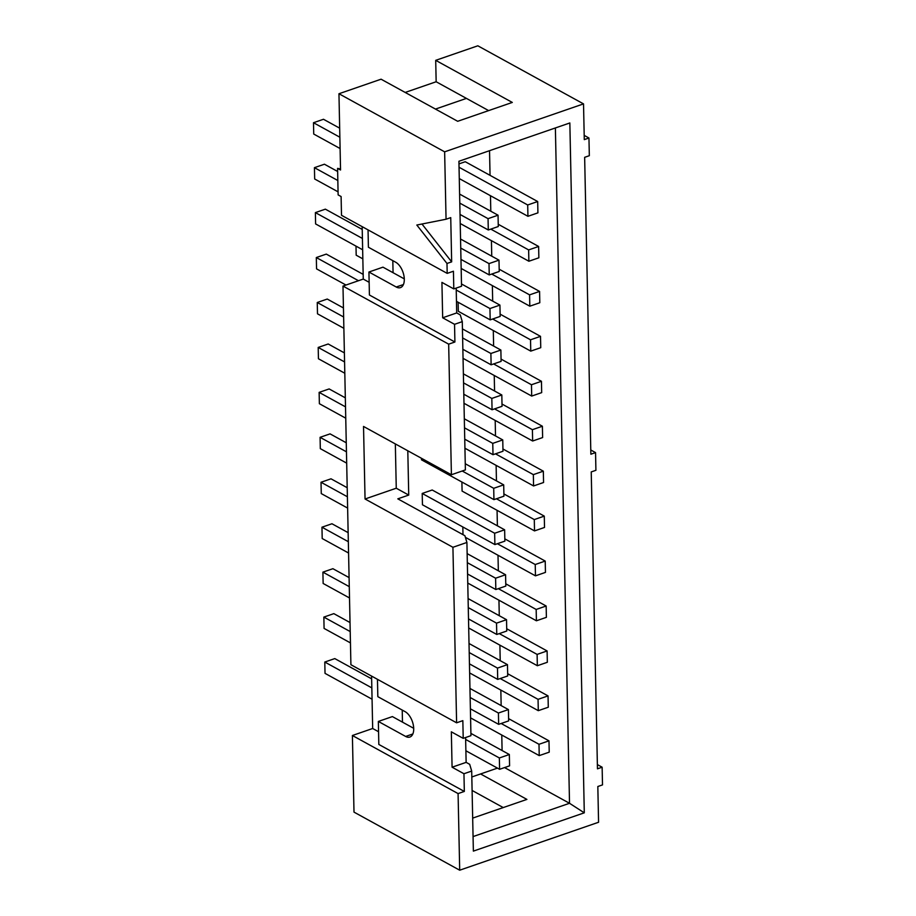 <?xml version="1.0" encoding="UTF-8"?>
<svg xmlns="http://www.w3.org/2000/svg" width="916" height="916" viewBox="0 0 916 916"><rect width="100%" height="100%" fill="white"/><g stroke="black" fill="none" stroke-linecap="round" stroke-linejoin="round"><path stroke-width="1.37" d="M469.965 688.454L508.403 709.579L498.418 713.026L470.148 697.5M548.043 695.897L538.058 699.343L538.287 710.667L548.283 707.221L548.043 695.897L507.647 673.707M350.221 631.582L323.852 617.098L333.836 613.64L350.026 622.548M508.403 709.579L508.643 720.903L498.659 724.35L470.389 708.824M498.418 713.026L498.659 724.35M323.852 617.098L324.081 628.422L350.45 642.906M469.645 672.939L538.287 710.667M538.058 699.343L500.205 678.55M469.026 643.513L507.464 664.638L497.48 668.085L469.21 652.547M547.104 650.955L537.108 654.402L537.349 665.726L547.333 662.279L547.104 650.955L506.708 628.754M349.271 586.641L322.901 572.145L332.897 568.699L349.088 577.595M507.464 664.638L507.704 675.962L497.709 679.409L469.45 663.871M497.48 668.085L497.709 679.409M322.901 572.145L323.142 583.469L349.511 597.965M468.694 627.998L537.349 665.726M537.108 654.402L499.266 633.609M468.076 598.572L506.525 619.697L496.529 623.143L468.271 607.606M546.154 606.014L536.169 609.461L536.41 620.785L546.394 617.338L546.154 606.014L505.769 583.813M348.332 541.7L321.963 527.204L331.947 523.757L348.149 532.654M506.525 619.697L506.754 631.021L496.77 634.467L468.511 618.93M496.529 623.143L496.77 634.467M321.963 527.204L322.203 538.528L348.572 553.024M467.755 583.057L536.41 620.785M536.169 609.461L498.327 588.656M467.137 553.63L505.575 574.756L495.59 578.202L467.332 562.664M545.215 561.073L535.23 564.519L535.471 575.843L545.455 572.397L545.215 561.073L504.83 538.871M347.393 496.758L321.024 482.263L331.008 478.816L347.198 487.713M505.575 574.756L505.815 586.08L495.831 589.526L467.561 573.989M495.59 578.202L495.831 589.526M321.024 482.263L321.264 493.587L347.633 508.082M465.374 537.326L535.471 575.843M462.832 526.963L462.992 534.669M535.23 564.519L497.388 543.715M504.636 529.803L432.203 490.003L422.207 493.449L422.448 504.773L494.892 544.585L504.876 541.127L504.636 529.803L494.651 533.249L422.207 493.449M544.276 516.12L534.291 519.578L534.52 530.902L544.516 527.444L544.276 516.12L503.892 493.93M346.454 451.817L320.085 437.321L330.069 433.875L346.259 442.772M494.651 533.249L494.892 544.585M320.085 437.321L320.314 448.645L346.683 463.141M461.893 482.022L462.088 491.09L534.52 530.902M534.291 519.578L496.438 498.773M465.259 463.736L503.697 484.862L493.713 488.308L462.214 471.007M543.337 471.179L533.341 474.625L533.581 485.949L543.566 482.503L543.337 471.179L502.941 448.989M345.515 406.864L319.134 392.38L329.13 388.934L345.321 397.83M503.697 484.862L503.937 496.186L493.942 499.632L421.509 459.832L421.475 458.286M493.713 488.308L493.942 499.632M319.134 392.38L319.375 403.704L345.744 418.188M464.927 448.222L533.581 485.949M533.341 474.625L495.499 453.832M464.32 418.795L502.758 439.92L492.762 443.367L464.504 427.841M542.386 426.238L532.402 429.684L532.643 441.008L542.627 437.562L542.386 426.238L502.002 404.048M344.565 361.923L318.195 347.439L328.191 343.992L344.382 352.889M502.758 439.92L502.987 451.245L493.003 454.691L464.744 439.165M492.762 443.367L493.003 454.691M318.195 347.439L318.436 358.763L344.805 373.247M463.988 403.28L532.643 441.008M532.402 429.684L494.56 408.891M463.37 373.854L501.819 394.979L491.823 398.426L463.565 382.899M541.448 381.296L531.463 384.743L531.704 396.067L541.688 392.62L541.448 381.296L501.063 359.106M343.626 316.982L317.257 302.498L327.241 299.051L343.443 307.948M501.819 394.979L502.048 406.303L492.064 409.75L463.805 394.224M491.823 398.426L492.064 409.75M317.257 302.498L317.497 313.822L343.866 328.306M463.049 358.339L531.704 396.067M531.463 384.743L493.621 363.95M462.431 328.913L500.869 350.038L490.884 353.484L462.626 337.947M540.509 336.355L530.524 339.802L530.765 351.126L540.749 347.679L540.509 336.355L500.125 314.154M356.003 246.129L356.187 255.198L362.839 258.85M358.488 280.72L316.318 257.545L326.302 254.098L363.171 274.365M500.869 350.038L501.109 361.362L491.125 364.808L462.855 349.271M490.884 353.484L491.125 364.808M316.318 257.545L316.558 268.869L345.973 285.036M458.126 302.257L458.321 311.314L530.765 351.126M530.524 339.802L492.671 319.008M461.492 283.971L499.93 305.097L489.945 308.543L456.237 290.017M539.57 291.414L529.585 294.86L529.814 306.184L539.81 302.738L539.57 291.414L499.174 269.212M362.415 238.458L315.379 212.604L325.363 209.157L362.221 229.424M499.93 305.097L500.17 316.421L490.186 319.867L456.466 301.341M489.945 308.543L490.186 319.867M315.379 212.604L315.608 223.928L362.656 249.782M461.172 268.457L529.814 306.184M529.585 294.86L491.732 274.056M460.553 239.03L498.991 260.155L489.007 263.602L460.737 248.064M538.631 246.473L528.635 249.919L528.875 261.243L538.86 257.797L538.631 246.473L498.235 224.271M337.832 180.521L314.428 167.662L324.424 164.216L337.649 171.487M498.991 260.155L499.231 271.479L489.236 274.926L460.977 259.388M489.007 263.602L489.236 274.926M314.428 167.662L314.669 178.986L338.073 191.845M460.221 223.515L528.875 261.243M528.635 249.919L490.793 229.114M371.644 678.848L334.775 658.593L324.791 662.039L325.031 673.363L372.068 699.206M371.827 687.882L324.791 662.039M339.676 128.171L323.474 119.275L313.49 122.721L313.73 134.045L340.099 148.541M339.859 137.217L313.49 122.721M340.523 169.013L337.58 168.372L338.13 194.913L341.107 196.539L341.496 215.294L447.191 273.38L446.985 263.476L416.826 225.038L446.058 219.233L450.741 217.619L451.657 261.861L446.985 263.476M405.181 92.447L436.153 81.753L435.707 60.342L512.296 102.432L457.679 121.29L381.079 79.2L338.954 93.741L340.546 169.998L337.58 168.372M597.369 764.585L602.133 767.207L602.51 784.898L597.827 786.512L598.572 822.259L459.695 870.2L458.08 793.588L352.397 735.502L354 812.114L459.695 870.2M590.774 449.985L595.549 452.607L595.915 470.297L591.232 471.923L597.461 768.822L602.133 767.207M584.19 135.385L588.954 138.007L589.332 155.697L584.648 157.323L590.866 454.221L595.549 452.607M435.707 60.342L477.831 45.8L583.526 103.886L584.282 139.621L588.954 138.007M548.982 740.838L538.997 744.284L539.226 755.608L549.222 752.162L548.982 740.838L508.598 718.648M470.584 717.881L539.226 755.608M538.997 744.284L501.144 723.491M509.342 754.521L499.357 757.967L499.598 769.291L509.582 765.845L509.342 754.521L470.904 733.395M465.878 750.765L499.598 769.291M499.357 757.967L465.649 739.441M537.681 201.531L527.696 204.978L527.937 216.302L537.921 212.856L537.681 201.531L465.248 161.72L458.973 163.884M459.282 178.574L527.937 216.302M527.696 204.978L459.042 167.25M498.052 215.203L488.056 218.661L488.297 229.985L498.281 226.527L498.052 215.203L459.603 194.089M460.038 214.447L488.297 229.985M488.056 218.661L459.798 203.123M436.153 81.753L488.64 110.607M435.466 109.084L466.439 98.39M472.679 818.114L526.895 799.405L480.579 773.951L471.82 776.974M463.21 738.353L470.95 735.674L466.908 542.455L452.928 547.287L365.049 498.991L363.526 426.444L451.405 474.74L465.385 469.908L462.282 321.642L454.542 324.31L454.909 342L448.668 344.153L342.985 286.078L350.908 664.73L456.603 722.804L462.843 720.652L463.21 738.353L451.336 731.827L452.08 767.207L463.954 773.734L464.332 791.435L458.08 793.588M504.556 767.585L569.523 803.286L584.293 812.824L473.366 851.113L471.694 771.066L469.69 764.322L466.13 762.364L452.08 767.207M466.13 762.364L465.603 737.529M456.603 722.804L452.928 547.287M365.049 498.991L396.262 488.217L408.731 495.075L397.807 498.842L464.904 535.711L466.908 542.455M396.262 488.217L395.334 443.928M451.405 474.74L448.668 344.153M447.191 273.38L453.431 271.228L453.798 288.918L441.924 282.391L442.668 317.783L454.542 324.31M462.282 321.642L460.279 314.898L456.706 312.94L442.668 317.783M456.706 312.94L456.191 288.093M453.798 288.918L461.538 286.25L458.916 161.262L569.844 122.962L584.293 812.824M404.288 278.876L382.968 267.163L368.93 272.018L369.411 295.009L454.909 342M368.93 272.018L396.239 287.017A13.729 7.408 -109 0 0 400.464 287.613A13.729 7.408 -109 0 0 403.933 275.75A13.729 7.408 -109 0 0 395.723 262.251L368.404 247.24L368.049 229.893M408.731 495.075L407.803 450.775M413.7 728.3L402.479 722.14L402.227 710.083M480.579 773.951L497.468 768.123M502.094 750.536L501.773 735.021M501.155 705.595L500.834 690.08M500.216 660.654L499.896 645.139M499.277 615.712L498.945 600.198M498.338 570.771L498.006 555.256M497.388 525.83L497.067 510.315M496.449 480.877L496.129 465.374M495.51 435.936L495.19 420.421M494.571 390.995L494.239 375.48M493.621 346.053L493.3 330.539M492.682 301.112L492.361 285.597M491.743 256.171L491.423 240.656M490.804 211.23L490.472 195.715M490.049 175.345L489.533 150.693M393.067 272.716L392.815 260.648M555.382 127.965L569.523 803.286L473.068 836.583M338.954 93.741L444.638 151.827L583.526 103.886M421.978 224.019L451.657 261.861M446.058 219.233L444.638 151.827M471.694 771.066L463.954 773.734M402.479 722.14L392.392 716.587L378.342 721.442L378.823 744.445L464.332 791.435M378.342 721.442L405.651 736.453A13.729 7.408 -109 0 0 409.876 737.048A13.729 7.408 -109 0 0 413.345 725.174A13.729 7.408 -109 0 0 405.135 711.675L377.827 696.664L377.461 679.317M503.25 807.568L472.095 790.451M378.56 731.735L372.675 728.495L371.587 676.088M352.397 735.502L372.675 728.495M369.148 282.3L363.263 279.071L362.163 226.653M342.985 286.078L363.263 279.071M396.239 287.017L403.418 284.544M405.651 736.453L412.83 733.968"/></g></svg>
